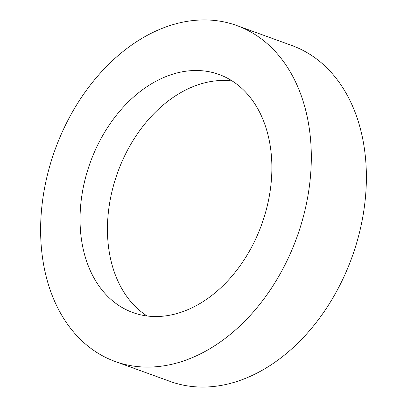 <?xml version="1.0" encoding="UTF-8"?>
<svg xmlns="http://www.w3.org/2000/svg" width="407" height="407" viewBox="0 0 407 407"><rect width="100%" height="100%" fill="white"/><g stroke="black" fill="none" stroke-linecap="round" stroke-linejoin="round"><path stroke-width="0.61" d="M115.079 361.462L170.146 381.43A178.642 128.607 -70.1 0 0 347.079 269.683A178.642 128.607 -70.1 0 0 291.921 45.538L236.854 25.57A178.642 128.607 -70.1 0 0 59.921 137.317A178.642 128.607 -70.1 0 0 115.079 361.462A178.642 128.607 -70.1 0 0 292.007 249.715A178.642 128.607 -70.1 0 0 236.854 25.57M258.201 233.343A126.597 91.137 -70.1 0 0 219.114 74.501A126.597 91.137 -70.1 0 0 93.727 153.693A126.597 91.137 -70.1 0 0 132.814 312.535A126.597 91.137 -70.1 0 0 258.201 233.343M147.069 315.969A126.597 91.137 109.9 0 1 121.128 163.624A126.597 91.137 109.9 0 1 232.255 80.998"/></g></svg>
